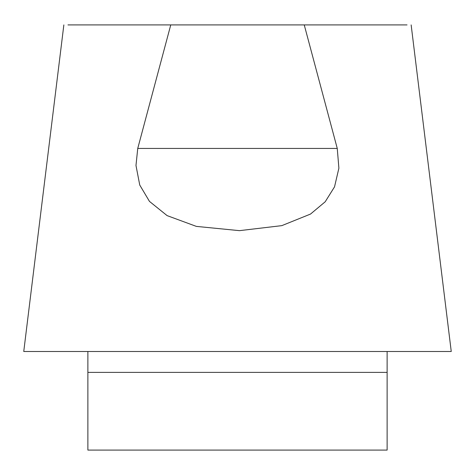 <?xml version="1.0" encoding="UTF-8"?>
<svg xmlns="http://www.w3.org/2000/svg" width="475" height="475" viewBox="0 0 475 475"><rect width="100%" height="100%" fill="white"/><g stroke="black" fill="none" stroke-linecap="round" stroke-linejoin="round"><path stroke-width="0.71" d="M67.967 24.914L407.033 24.914M337.256 148.438L338.889 168.174L334.525 186.859L325.203 201.774L310.513 214.065L281.817 225.637L239.459 230.654L196.353 226.391L167.093 215.608L149.465 201.394L139.745 185.03L135.981 165.478L137.744 148.438L337.256 148.438L304.243 24.914M450.763 351.5L24.213 351.5M170.757 24.914L137.744 148.438M87.875 351.5L87.875 450.086L387.125 450.086L387.125 351.5M446.185 351.5L423.682 351.5M387.125 372.37L87.875 372.37M411.148 24.914L451.25 351.5M23.75 351.5L63.852 24.914"/></g></svg>
